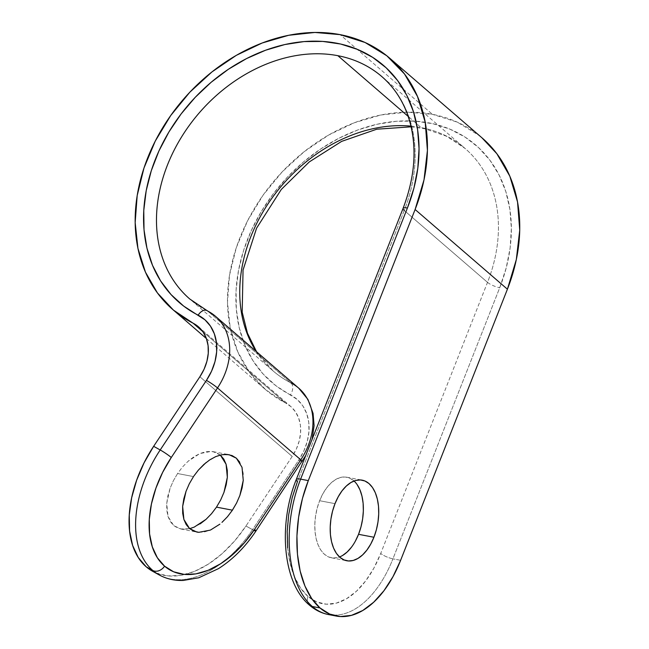 <?xml version="1.0" encoding="UTF-8"?>
<svg xmlns="http://www.w3.org/2000/svg" width="649" height="649" viewBox="0 0 649 649"><rect width="100%" height="100%" fill="white"/><g stroke="black" fill="none" stroke-linecap="round" stroke-linejoin="round"><path stroke-width="0.49" stroke-dasharray="3.25 2.43" d="M220.336 455.054L213.156 451.647L211.201 451.388L199.811 453.57L188.007 461.342L182.515 466.988L177.575 473.535L193.499 476.577L198.432 470.038M220.084 455.119L223.102 454.543M206.033 462.599L215.306 456.799M354.046 480.998A41.025 23.445 100.8 0 0 346.801 477.218A41.025 23.445 100.8 0 0 319.624 500.712L335.006 503.656L319.624 500.712L322.837 493.84L326.674 487.878L330.982 483.051L335.606 479.546L340.36 477.51L345.065 476.999L349.543 478.053L353.616 480.625L357.137 484.608M482.102 137.937A166.014 129.378 -49.2 0 0 432.421 114.321L340.1 34.632L432.421 114.321A166.014 129.378 -49.2 0 0 255.122 207.274A166.014 129.378 -49.2 0 0 265.141 389.262A166.014 129.378 -49.2 0 0 285.382 402.867L202.756 331.542L285.382 402.867L265.782 389.814L249.727 372.607L237.761 351.815L230.257 328.11L227.483 302.28L229.519 275.184L236.301 247.699L247.602 220.741L263.056 195.195L282.145 171.904L304.251 151.631L328.645 135.041L354.516 122.685L381.012 114.97L407.272 112.155L432.421 114.321L457.391 122.182L479.149 135.487L481.874 137.742M411.142 126.823L424.884 128.802L446.561 136.249L465.106 148.475L381.839 76.59A146.925 114.508 130.8 0 1 404.246 210.471L487.513 282.356A146.925 114.508 -49.2 0 0 465.106 148.475A146.925 114.508 -49.2 0 0 421.136 127.577L408.197 116.406L421.136 127.577A146.925 114.508 -49.2 0 0 410.979 126.133M256.152 351.401A146.925 114.508 -49.2 0 0 273.083 370.912A146.925 114.508 -49.2 0 0 291.003 382.951L207.737 311.074A146.925 114.508 130.8 0 1 189.816 299.035L273.083 370.912L256.558 351.75M298.678 388.11A62.969 49.073 -49.2 0 0 291.003 382.951L207.737 311.074A9.54 5.873 117.1 0 0 206.942 310.547M198.789 532.326L204.313 531.977L210.179 530.144L219.881 524.157M221.982 522.364L227.474 516.718L232.415 510.179M243.253 480.374L243.213 473.446L242.012 467.288L239.692 462.137M152.531 571.225A97.318 60.195 119.1 0 0 245.963 526.006L292.204 456.434L199.884 376.745L292.204 456.434A43.889 34.202 -49.2 0 0 290.736 406.461A43.889 34.202 -49.2 0 0 285.382 402.867L291.036 406.728L295.53 411.896L298.694 418.167L300.406 425.298L300.584 432.997L299.23 440.971L296.398 448.889L292.204 456.434L245.963 526.006L252.518 529.649L245.963 526.006L234.622 540.974L221.942 553.84L208.41 564.095L194.546 571.363L180.884 575.355L167.953 575.914L156.247 573.026L152.758 571.347M193.499 476.577L177.575 473.535L173.388 480.722L170.103 488.283L166.736 503.34L167.977 516.417L173.64 525.528L180.909 529.016L189.654 528.651L182.872 529.276L177.891 528.124L173.64 525.528L170.298 521.577L167.977 516.417L166.777 510.26L166.736 503.34L167.856 495.917L170.103 488.283L173.388 480.722L177.575 473.535L182.515 466.988L188.007 461.342L193.848 456.815L199.811 453.57L205.668 451.736L211.201 451.388L216.182 452.54L220.425 455.136M200.217 523.848L194.254 527.093L189.906 528.586M379.397 74.562A146.925 114.508 130.8 0 1 404.246 210.471L297.453 481.574A87.777 50.168 100.8 0 0 307.999 596.439L316.72 601.939L326.293 604.187L336.369 603.108L346.542 598.735L356.431 591.247L365.655 580.92L373.856 568.159L380.72 553.451L487.513 282.356L404.246 210.471L297.453 481.574A9.54 2.45 -158.5 0 1 296.277 479.53M287.661 547.91L290.103 563.17L294.435 576.677L300.471 587.913L307.999 596.439A9.54 7.439 -49.2 0 0 309.37 605.063A9.54 7.439 130.8 0 1 307.999 596.439A87.777 50.168 100.8 0 0 380.72 553.451A9.54 2.45 -158.5 0 0 392.937 558.83L499.722 287.734L506.22 267.867L510.13 247.926L511.363 228.286L509.903 209.335L505.782 191.447L499.081 174.97L489.922 160.23L478.483 147.51L465 137.053L449.733 129.078L432.972 123.732L415.052 121.12L396.32 121.29L377.142 124.243L357.899 129.93L338.965 138.221L320.711 148.97L303.489 161.958L287.637 176.934L273.464 193.605L261.247 211.639L251.236 230.695L243.61 250.392L238.532 270.349L236.09 290.176L236.341 309.476L239.278 327.883L244.835 345.033L252.915 360.593L263.356 374.254L275.955 385.757L297.331 399.557L302.807 405.852L306.661 413.486L308.737 422.166L308.956 431.544L307.31 441.247L303.862 450.885L298.759 460.076L252.518 529.649A97.318 60.195 -60.9 0 1 159.086 574.868M355.336 541.185L351.507 547.148M342.575 555.479L337.813 557.515L333.107 558.026L328.629 556.972L324.557 554.4L321.036 550.417L318.213 545.168L316.193 538.857L315.049 531.718L314.838 524.043L315.552 516.109L317.166 508.232L319.624 500.712A41.025 23.445 100.8 0 0 331.379 557.807A41.025 23.445 100.8 0 0 339.508 556.964M400.628 560.306L392.937 558.83L400.628 560.306M328.491 614.562A97.318 55.619 100.8 0 0 392.937 558.83A97.318 55.619 -79.2 0 1 329.368 614.725M215.939 316.696A62.969 49.073 -49.2 0 0 207.737 311.074A146.925 114.508 130.8 0 1 187.22 296.707M159.646 575.176A97.318 60.195 119.1 0 0 252.518 529.649A9.54 0.957 -146.4 0 0 255.933 531.028M403.053 208.443A9.54 2.45 -158.5 0 0 404.246 210.471M253.881 530.371A9.54 0.957 33.6 0 1 252.518 529.649L298.759 460.076A9.54 0.957 -146.4 0 0 302.174 461.455A9.54 0.957 33.6 0 1 298.759 460.076A53.429 41.641 -49.2 0 0 290.46 394.868A9.54 5.873 117.1 0 0 291.003 382.951A146.925 114.508 -49.2 0 1 270.487 368.583M290.46 394.868A156.474 121.939 130.8 0 1 257.653 217.894A156.474 121.939 130.8 0 1 438.7 125.208A156.474 121.939 130.8 0 1 499.722 287.734L392.937 558.83A9.54 2.45 21.5 0 1 380.72 553.451L487.513 282.356A146.925 114.508 -49.2 0 0 462.664 146.439A146.925 114.508 -49.2 0 0 421.136 127.577M487.513 282.356A9.54 2.45 -158.5 0 0 499.722 287.734M213.156 451.647L229.081 454.698M346.801 477.218L362.174 480.163M198.424 326.772L290.736 406.461M206.414 338.575L265.141 389.262M305.695 455.606L312.161 439.195M331.379 557.807L346.753 560.752M180.909 529.016L196.834 532.066"/><path stroke-width="0.97" d="M223.102 454.543L229.081 454.698L236.35 458.186L242.012 467.288L243.253 480.374L239.887 495.43L236.601 502.991L232.415 510.179L216.49 507.129L220.684 499.941L223.962 492.38L227.337 477.323L226.087 464.246L220.336 455.054M215.306 456.799L220.084 455.119M239.692 462.137L236.35 458.186L232.099 455.582L227.118 454.43L221.593 454.779L215.736 456.612L209.773 459.857L203.932 464.392L198.432 470.038L206.033 462.599M198.432 470.038L193.905 475.977M357.137 484.608L359.96 489.857L361.98 496.169L363.124 503.308L363.343 510.982L362.629 518.916L361.006 526.793L358.548 534.314L373.929 537.25A41.025 23.445 -79.2 0 1 346.753 560.752A41.025 23.445 -79.2 0 1 335.006 503.656L332.548 511.177L330.925 519.054L330.211 526.98L330.43 534.662L331.574 541.793L333.594 548.105L336.417 553.362L339.938 557.345L344.011 559.917L348.489 560.963L353.194 560.46L357.948 558.416L362.572 554.919L366.88 550.092L370.717 544.13L373.929 537.25L376.388 529.73L378.002 521.861L378.716 513.927L378.505 506.244L377.361 499.113L375.341 492.802L372.518 487.553L368.997 483.562L364.925 480.998L360.446 479.944L355.741 480.447L350.979 482.491L346.363 485.996L342.047 490.814L338.218 496.785L335.006 503.656A41.025 23.445 -79.2 0 1 362.174 480.163A41.025 23.445 -79.2 0 1 373.929 537.25L358.548 534.314A41.025 23.445 100.8 0 0 354.046 480.998M389.781 58.24A166.014 129.378 130.8 0 0 340.1 34.632L314.952 32.458L288.7 35.281L262.196 42.996L236.325 55.343L211.939 71.934L189.833 92.207L170.736 115.506L155.281 141.052L143.981 168.01L137.199 195.487L135.162 222.591L137.945 248.413L145.441 272.118L157.415 292.918L173.461 310.125L193.069 323.178A43.889 34.202 130.8 0 1 198.424 326.772A43.889 34.202 130.8 0 1 199.884 376.745L204.086 369.192L206.917 361.274L208.264 353.307L208.086 345.601L206.382 338.47L203.21 332.199L198.716 327.031L193.069 323.178L202.756 331.542L193.069 323.178A166.014 129.378 130.8 0 1 172.821 309.573A166.014 129.378 130.8 0 1 162.802 127.585A166.014 129.378 130.8 0 1 340.1 34.632L365.071 42.493L386.828 55.79L404.522 74.01L417.485 96.458L425.217 122.255L427.415 150.43L424 179.895L415.1 209.505L507.413 289.203A166.014 129.378 -49.2 0 0 482.102 137.937L389.781 58.24A166.014 129.378 130.8 0 1 415.1 209.505L507.413 289.203L400.628 560.306L393.01 576.612L383.924 590.76L373.694 602.207L362.734 610.506L351.45 615.349L340.287 616.55L329.668 614.051L319.998 607.959L311.65 598.508L304.957 586.055L300.163 571.079L297.453 554.157L296.934 535.936L298.629 517.131L302.466 498.448L308.307 480.609L415.1 209.505L308.307 480.609L300.617 479.14L407.41 208.037L413.908 188.178L417.81 168.229L419.043 148.589L417.591 129.638L413.47 111.758L406.761 95.281L397.602 80.533L386.163 67.812L372.68 57.363L357.412 49.381L340.652 44.035L322.731 41.422L304 41.593L284.83 44.554L265.587 50.233L246.652 58.532L228.391 69.273L211.168 82.261L195.317 97.236L181.144 113.908L168.935 131.942L158.916 150.998L151.298 170.695L146.212 190.652L143.778 210.479L144.021 229.787L146.958 248.194L152.523 265.344L160.595 280.903L171.036 294.565L183.635 306.06L205.019 319.868L210.487 326.155L214.34 333.797L216.417 342.477L216.644 351.847L214.997 361.55L211.55 371.187L206.439 380.387L160.198 449.96L153.643 446.317L144.078 462.818L136.647 480.211L131.65 497.832L129.265 515.006L129.597 531.077L132.623 545.42L138.237 557.483L146.212 566.804L152.758 571.347M410.979 126.133A146.925 114.508 -49.2 0 0 269.806 201.206A146.925 114.508 -49.2 0 0 256.152 351.401M206.942 310.547A9.54 5.873 117.1 0 0 198.14 315.171A9.54 5.873 -62.9 0 1 206.942 310.547A9.54 5.873 -62.9 0 1 207.737 311.074A62.969 49.073 130.8 0 1 215.411 316.233L189.816 299.035A146.925 114.508 130.8 0 1 180.949 137.961A146.925 114.508 130.8 0 1 337.869 55.692L408.197 116.406L337.869 55.692A146.925 114.508 130.8 0 1 381.839 76.59C393.124 86.366 401.569 98.672 407.166 113.51C417.518 142.253 416.147 173.9 403.053 208.443A9.54 2.45 -158.5 0 1 407.41 208.037A156.474 121.939 -49.2 0 0 346.388 45.519A156.474 121.939 -49.2 0 0 165.341 138.205A156.474 121.939 -49.2 0 0 198.14 315.171A53.429 41.641 130.8 0 1 206.439 380.387L160.198 449.96L153.643 446.317L199.884 376.745L153.643 446.317A97.318 60.195 119.1 0 0 146.212 566.804A97.318 60.195 119.1 0 0 152.531 571.225L159.086 574.868A97.318 60.195 -60.9 0 1 152.758 570.447L146.212 566.804L152.758 570.447A97.318 60.195 -60.9 0 1 160.198 449.96A9.54 0.957 33.6 0 1 171.279 457.504L217.512 387.932L300.779 459.816A62.969 49.073 -49.2 0 0 298.678 388.11L215.411 316.233A62.969 49.073 130.8 0 1 217.512 387.932L300.779 459.816L254.546 529.389L244.316 542.889L232.877 554.489L220.668 563.738L208.167 570.293L195.844 573.894L184.178 574.397L173.624 571.793L164.57 566.179L157.374 557.775L152.32 546.888L149.586 533.957L149.286 519.468L151.436 503.973L155.947 488.072L162.648 472.383L171.279 457.504L217.512 387.932A9.54 0.957 -146.4 0 0 206.439 380.387A9.54 0.957 33.6 0 1 217.512 387.932A62.969 49.073 -49.2 0 0 215.939 316.696M193.499 476.577L189.305 483.773L186.028 491.325L183.781 498.967L182.653 506.39L182.694 513.31L183.894 519.468L186.214 524.619L189.565 528.57L193.808 531.174L198.789 532.326L196.834 532.066L189.565 528.57L183.894 519.468L182.653 506.39L186.028 491.325L189.305 483.773L193.499 476.577M219.881 524.157L210.69 529.917M232.026 510.747L236.601 502.991L239.887 495.43L242.134 487.788L243.253 480.374M220.425 455.136L223.775 459.086L226.087 464.246L227.296 470.403L227.337 477.323L226.209 484.746L223.962 492.38L220.684 499.941L216.49 507.129L211.558 513.675L206.058 519.322L200.217 523.848M189.906 528.586L194.254 527.093L206.058 519.322L211.558 513.675L216.49 507.129L232.415 510.179L227.474 516.718L221.982 522.364M481.874 137.742L496.842 153.708L509.806 176.147L517.537 201.953L519.735 230.127L516.312 259.584L507.413 289.203L400.628 560.306A97.318 55.619 -79.2 0 1 336.174 616.039A97.318 55.619 -79.2 0 1 319.998 607.959A97.318 55.619 -79.2 0 1 308.307 480.609L300.617 479.14A9.54 2.45 -158.5 0 0 296.277 479.53A9.54 2.45 21.5 0 0 297.453 481.574L292.188 497.661L288.724 514.511L287.199 531.482L287.661 547.91M339.508 556.964A41.025 23.445 100.8 0 0 358.548 534.314L355.336 541.185M351.507 547.148L347.191 551.975L342.575 555.479M403.053 208.443L296.269 479.546A9.54 2.45 21.5 0 1 300.617 479.14A97.318 55.619 100.8 0 0 312.307 606.49L319.998 607.959L312.307 606.49A97.318 55.619 100.8 0 0 328.491 614.562L336.174 616.039M171.279 457.504A9.54 0.957 -146.4 0 0 160.198 449.96A97.318 60.195 119.1 0 0 152.758 570.447A9.54 7.439 -49.2 0 0 164.57 566.179A87.777 54.297 -60.9 0 1 171.279 457.504M187.22 296.707A146.925 114.508 130.8 0 1 182.109 136.079A146.925 114.508 130.8 0 1 337.869 55.692A146.925 114.508 130.8 0 1 379.397 74.562M404.246 210.471A9.54 2.45 21.5 0 1 403.061 208.426A9.54 2.45 21.5 0 1 407.41 208.037L300.617 479.14A97.318 55.619 -79.2 0 0 312.307 606.49A9.54 7.439 130.8 0 1 309.37 605.063A9.54 7.439 -49.2 0 0 312.307 606.49A97.318 55.619 -79.2 0 0 329.368 614.725M291.003 382.951A62.969 49.073 130.8 0 1 299.205 388.573A62.969 49.073 130.8 0 1 300.779 459.816A9.54 0.957 33.6 0 1 302.174 461.455A9.54 0.957 -146.4 0 0 300.779 459.816L254.546 529.389A9.54 0.957 33.6 0 1 255.933 531.028A9.54 0.957 -146.4 0 0 254.546 529.389A87.777 54.297 -60.9 0 1 164.57 566.179A9.54 7.439 130.8 0 1 152.758 570.447A97.318 60.195 119.1 0 0 159.646 575.176M159.086 574.868C166.387 578.876 174.435 580.733 183.221 580.449L198.781 577.78L218.437 568.654C232.748 559.56 245.249 547.018 255.933 531.028A9.54 0.957 33.6 0 1 253.881 530.371M411.669 126.206A146.925 114.508 -49.2 0 0 277.967 190.214A146.925 114.508 -49.2 0 0 246.636 332.28M210.179 530.144L198.789 532.326M172.869 309.614L206.414 338.575M305.695 455.606L255.933 531.028M296.269 479.546C278.08 524.489 282.656 582.964 309.451 605.136C315.122 610.036 321.466 613.183 328.491 614.562M312.161 439.195L314.092 425.622L313.069 413.372L307.886 399.354L298.678 388.11M411.142 126.823L376.761 129.208L341.617 141.393L309.322 161.893L281.301 189.443L256.574 228.197L243.051 270.016L242.182 312.145L247.456 333.18L256.558 351.75"/></g></svg>
